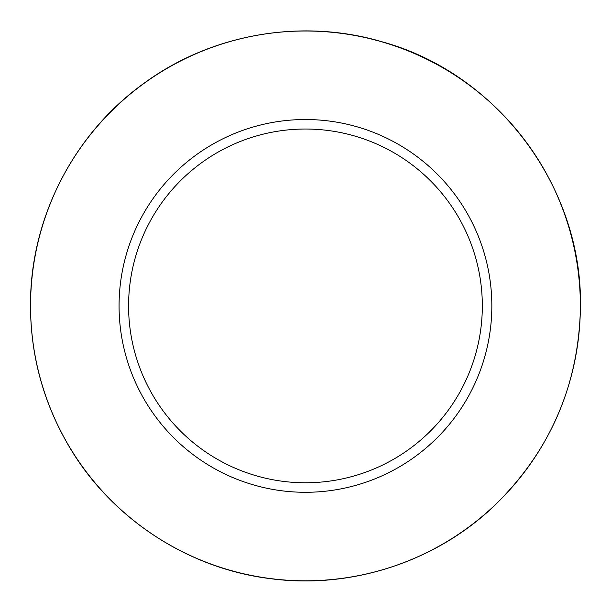 <?xml version="1.0" encoding="UTF-8"?>
<svg xmlns="http://www.w3.org/2000/svg" width="611" height="611" viewBox="0 0 611 611"><rect width="100%" height="100%" fill="white"/><g stroke="black" fill="none" stroke-linecap="round" stroke-linejoin="round"><path stroke-width="0.92" d="M491.84 305.905A186.393 186.393 0 0 0 212.261 144.486A186.393 186.393 0 0 0 212.261 467.323A186.393 186.393 0 0 0 491.84 305.905M482.323 305.905A176.869 176.869 0 0 0 217.02 152.727A176.869 176.869 0 0 0 217.02 459.075A176.869 176.869 0 0 0 482.323 305.905M580.358 305.905A274.904 274.904 0 0 0 168.002 67.829A274.904 274.904 0 0 0 168.002 543.973A274.904 274.904 0 0 0 580.358 305.905M580.45 305.905C579.152 384.678 550.236 451.498 493.703 506.366C435.101 562.013 351.104 589.31 270.986 578.732C187.86 568.749 110.927 518.212 68.753 445.885C41.945 399.961 29.221 350.424 30.596 297.267C32.704 213.567 75.779 132.22 143.814 83.424C211.246 33.796 301.918 17.971 382.173 41.823C497.171 73.274 582.329 186.691 580.45 305.905"/></g></svg>
